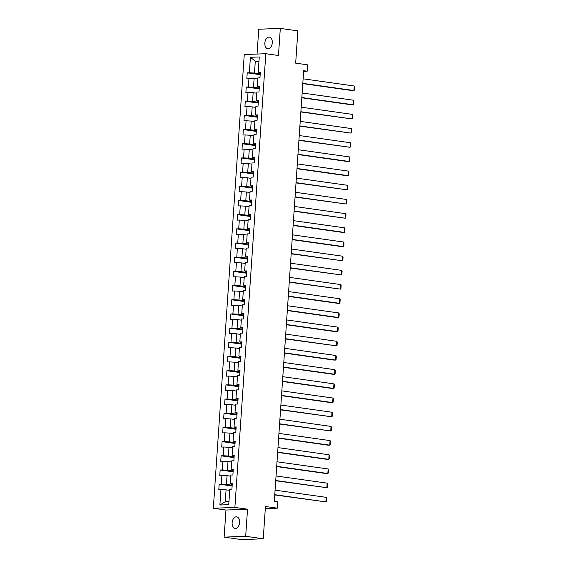 <?xml version="1.0" encoding="UTF-8"?>
<svg xmlns="http://www.w3.org/2000/svg" width="568" height="568" viewBox="0 0 568 568"><rect width="100%" height="100%" fill="white"/><g stroke="black" fill="none" stroke-linecap="round" stroke-linejoin="round"><path stroke-width="0.85" d="M239.597 522.482A5.857 3.699 -82 0 0 236.679 516.823A5.857 3.699 -82 0 0 232.134 522.766A5.857 3.699 -82 0 0 235.046 528.418A5.857 3.699 -82 0 0 239.597 522.482M272.299 42.763A5.857 3.699 -82 0 0 269.381 37.112A5.857 3.699 -82 0 0 264.837 43.054A5.857 3.699 -82 0 0 267.755 48.706A5.857 3.699 -82 0 0 272.299 42.763M224.126 537.129L241.684 539.6L263.247 538.769L245.681 536.298L247.534 509.205L234.882 507.43L213.327 508.253L225.972 510.036L224.126 537.129L245.681 536.298M234.882 507.43L265.817 53.719L244.254 54.549L213.327 508.253M265.817 53.719L278.462 55.494L280.308 28.4L258.745 29.231L257.055 54.052M280.308 28.4L297.873 30.871L295.672 63.147L307.615 64.83L307.181 71.192L303.667 70.702L274.316 501.317L277.823 501.807L277.39 508.175L265.448 506.493L263.247 538.769M250.403 57.304L249.352 72.761L247.222 72.839L246.853 78.299L248.976 78.214L248.379 86.947L246.256 87.025L245.88 92.477L248.01 92.399L247.414 101.125L245.291 101.21L244.914 106.663L247.044 106.585L246.448 115.311L244.318 115.396L243.949 120.849L246.079 120.764L245.482 129.497L243.352 129.575L242.983 135.035L245.106 134.95L244.517 143.683L242.387 143.761L242.018 149.214L244.141 149.136L243.544 157.861L241.421 157.947L241.045 163.399L243.175 163.321L242.579 172.047L240.456 172.132L240.079 177.585L242.209 177.5L241.613 186.233L239.483 186.311L239.114 191.771L241.244 191.686L240.647 200.419L238.517 200.497L238.148 205.957L240.271 205.872L239.682 214.597L237.552 214.683L237.183 220.136L239.305 220.057L238.709 228.783L236.586 228.869L236.21 234.321L238.34 234.243L237.744 242.969L235.621 243.047L235.244 248.507L237.374 248.422L236.778 257.155L234.648 257.233L234.279 262.693L236.409 262.608L235.812 271.334L233.682 271.419L233.313 276.872L235.436 276.793L234.847 285.519L232.717 285.605L232.347 291.057L234.47 290.979L233.874 299.705L231.751 299.783L231.375 305.243L233.505 305.158L232.908 313.891L230.785 313.969L230.409 319.429L232.539 319.344L231.943 328.07L229.813 328.155L229.444 333.608L231.574 333.53L230.977 342.255L228.847 342.341L228.478 347.793L230.601 347.715L230.012 356.441L227.882 356.526L227.512 361.979L229.635 361.894L229.039 370.627L226.916 370.705L226.54 376.165L228.67 376.08L228.073 384.813L225.95 384.891L225.574 390.344L227.704 390.266L227.108 398.992L224.978 399.077L224.608 404.53L226.739 404.451L226.142 413.177L224.012 413.263L223.643 418.715L225.766 418.63L225.176 427.363L223.046 427.441L222.677 432.901L224.8 432.816L224.204 441.549L222.081 441.627L221.712 447.08L223.835 447.002L223.238 455.728L221.115 455.813L220.739 461.266L222.869 461.188L222.273 469.913L220.15 469.999L219.773 475.451L221.903 475.366L221.307 484.099L219.177 484.177L218.808 489.637L220.938 489.552L219.88 505.009L228.741 504.668L229.791 489.211L231.921 489.133L232.291 483.673L230.161 483.758L230.757 475.033L232.887 474.947L233.256 469.495L231.133 469.573L231.723 460.847L233.853 460.762L234.222 455.309L232.099 455.387L232.695 446.661L234.818 446.576L235.195 441.123L233.065 441.208L233.661 432.475L235.784 432.397L236.16 426.937L234.03 427.022L234.627 418.289L236.757 418.211L237.126 412.758L234.996 412.837L235.592 404.111L237.722 404.025L238.091 398.573L235.969 398.651L236.558 389.925L238.688 389.84L239.057 384.387L236.934 384.472L237.53 375.739L239.653 375.661L240.03 370.201L237.9 370.286L238.496 361.553L240.619 361.475L240.995 356.022L238.865 356.101L239.462 347.375L241.592 347.289L241.961 341.837L239.831 341.915L240.427 333.189L242.557 333.104L242.926 327.651L240.804 327.736L241.393 319.003L243.523 318.925L243.892 313.465L241.769 313.55L242.366 304.817L244.489 304.739L244.865 299.279L242.735 299.364L243.331 290.639L245.454 290.553L245.83 285.101L243.7 285.179L244.297 276.453L246.427 276.368L246.796 270.915L244.666 270.993L245.262 262.267L247.392 262.189L247.762 256.729L245.639 256.814L246.228 248.081L248.358 248.003L248.727 242.543L246.604 242.628L247.201 233.902L249.324 233.817L249.693 228.364L247.57 228.442L248.166 219.717L250.289 219.631L250.666 214.179L248.535 214.257L249.132 205.531L251.255 205.446L251.631 199.993L249.501 200.078L250.097 191.345L252.227 191.267L252.597 185.807L250.467 185.892L251.063 177.159L253.193 177.081L253.562 171.628L251.439 171.706L252.029 162.981L254.159 162.895L254.528 157.442L252.405 157.521L253.001 148.795L255.124 148.709L255.501 143.257L253.371 143.342L253.967 134.609L256.09 134.531L256.466 129.071L254.336 129.156L254.933 120.423L257.063 120.345L257.432 114.892L255.302 114.97L255.898 106.244L258.028 106.159L258.397 100.706L256.274 100.784L256.864 92.059L258.994 91.973L259.363 86.521L257.24 86.606L257.836 77.873L259.959 77.795L260.336 72.335L258.206 72.42L259.256 56.963L250.403 57.304L255.295 61.245L254.492 73.066L260.229 73.868M230.161 483.758L232.234 484.469M232.184 485.214L226.447 484.405L227.044 475.679L230.679 476.19M221.307 484.099L226.447 484.405M221.903 475.366L227.044 475.679M231.133 469.573L233.207 470.283M233.15 471.028L227.413 470.219L228.009 461.493L231.645 462.004M222.273 469.913L227.413 470.219M222.869 461.188L228.009 461.493M232.099 455.387L234.172 456.097M234.123 456.842L228.379 456.033L228.975 447.307L232.61 447.818M223.238 455.728L228.379 456.033M223.835 447.002L228.975 447.307M233.065 441.208L235.138 441.911M235.088 442.657L229.351 441.854L229.941 433.121L233.583 433.632M224.204 441.549L229.351 441.854M224.8 432.816L229.941 433.121M234.03 427.022L236.103 427.732M236.054 428.478L230.317 427.668L230.913 418.935L234.549 419.454M225.176 427.363L230.317 427.668M225.766 418.63L230.913 418.935M234.996 412.837L237.069 413.547M237.019 414.292L231.282 413.483L231.879 404.757L235.514 405.268M226.142 413.177L231.282 413.483M226.739 404.451L231.879 404.757M235.969 398.651L238.042 399.361M237.985 400.106L232.248 399.297L232.844 390.571L236.48 391.082M227.108 398.992L232.248 399.297M227.704 390.266L232.844 390.571M236.934 384.472L239.007 385.175M238.958 385.92L233.214 385.118L233.81 376.385L237.445 376.896M228.073 384.813L233.214 385.118M228.67 376.08L233.81 376.385M237.9 370.286L239.973 370.996M239.923 371.742L234.186 370.932L234.776 362.199L238.418 362.711M229.039 370.627L234.186 370.932M229.635 361.894L234.776 362.199M238.865 356.101L240.939 356.81M240.889 357.556L235.152 356.747L235.748 348.021L239.384 348.532M230.012 356.441L235.152 356.747M230.601 347.715L235.748 348.021M239.831 341.915L241.904 342.625M241.854 343.37L236.118 342.561L236.714 333.835L240.349 334.346M230.977 342.255L236.118 342.561M231.574 333.53L236.714 333.835M240.804 327.736L242.877 328.439M242.82 329.184L237.083 328.382L237.68 319.649L241.315 320.16M231.943 328.07L237.083 328.382M232.539 319.344L237.68 319.649M241.769 313.55L243.842 314.26M243.793 314.999L238.049 314.196L238.645 305.463L242.28 305.974M232.908 313.891L238.049 314.196M233.505 305.158L238.645 305.463M242.735 299.364L244.808 300.074M244.758 300.82L239.014 300.01L239.611 291.285L243.253 291.796M233.874 299.705L239.014 300.01M234.47 290.979L239.611 291.285M243.7 285.179L245.774 285.889M245.724 286.634L239.987 285.825L240.584 277.099L244.219 277.61M234.847 285.519L239.987 285.825M235.436 276.793L240.584 277.099M244.666 270.993L246.739 271.703M246.689 272.448L240.953 271.639L241.549 262.913L245.184 263.424M235.812 271.334L240.953 271.639M236.409 262.608L241.549 262.913M245.639 256.814L247.705 257.524M247.655 258.262L241.918 257.46L242.515 248.727L246.15 249.238M236.778 257.155L241.918 257.46M237.374 248.422L242.515 248.727M246.604 242.628L248.677 243.338M248.628 244.084L242.884 243.274L243.48 234.549L247.115 235.06M237.744 242.969L242.884 243.274M238.34 234.243L243.48 234.549M247.57 228.442L249.643 229.152M249.593 229.898L243.849 229.089L244.446 220.363L248.088 220.874M238.709 228.783L243.849 229.089M239.305 220.057L244.446 220.363M248.535 214.257L250.609 214.967M250.559 215.712L244.822 214.903L245.411 206.177L249.054 206.688M239.682 214.597L244.822 214.903M240.271 205.872L245.411 206.177M249.501 200.078L251.574 200.788M251.525 201.526L245.788 200.724L246.384 191.991L250.019 192.502M240.647 200.419L245.788 200.724M241.244 191.686L246.384 191.991M250.467 185.892L252.54 186.602M252.49 187.348L246.753 186.538L247.35 177.812L250.985 178.324M241.613 186.233L246.753 186.538M242.209 177.5L247.35 177.812M251.439 171.706L253.513 172.416M253.463 173.162L247.719 172.352L248.315 163.627L251.951 164.138M242.579 172.047L247.719 172.352M243.175 163.321L248.315 163.627M252.405 157.521L254.478 158.231M254.429 158.976L248.685 158.167L249.281 149.441L252.923 149.952M243.544 157.861L248.685 158.167M244.141 149.136L249.281 149.441M253.371 143.342L255.444 144.045M255.394 144.79L249.657 143.988L250.247 135.255L253.889 135.766M244.517 143.683L249.657 143.988M245.106 134.95L250.247 135.255M254.336 129.156L256.409 129.866M256.36 130.612L250.623 129.802L251.219 121.069L254.854 121.587M245.482 129.497L250.623 129.802M246.079 120.764L251.219 121.069M255.302 114.97L257.375 115.68M257.325 116.426L251.589 115.616L252.185 106.891L255.82 107.402M246.448 115.311L251.589 115.616M247.044 106.585L252.185 106.891M256.274 100.784L258.348 101.494M258.291 102.24L252.554 101.431L253.15 92.705L256.786 93.216M247.414 101.125L252.554 101.431M248.01 92.399L253.15 92.705M257.24 86.606L259.313 87.309M259.264 88.054L253.52 87.252L254.116 78.519L257.758 79.03M248.379 86.947L253.52 87.252M248.976 78.214L254.116 78.519M258.206 72.42L260.279 73.13M258.93 61.756L255.295 61.245L258.98 61.103M249.352 72.761L254.492 73.066M265.299 508.637L277.39 508.175M303.624 71.327L307.181 71.192M229.713 490.369L226.078 489.857L225.269 501.679L228.954 501.537M219.88 505.009L225.269 501.679M220.938 489.552L226.078 489.857M247.222 72.839L260.172 74.664M246.256 87.025L259.207 88.849M245.291 101.21L258.241 103.028M244.318 115.396L257.276 117.214M243.352 129.575L256.303 131.4M242.387 143.761L255.337 145.585M241.421 157.947L254.372 159.764M240.456 172.132L253.406 173.95M239.483 186.311L252.44 188.136M238.517 200.497L251.475 202.322M237.552 214.683L250.502 216.507M236.586 228.869L249.537 230.686M235.621 243.047L248.571 244.872M234.648 257.233L247.605 259.058M233.682 271.419L246.64 273.243M232.717 285.605L245.667 287.422M231.751 299.783L244.701 301.608M230.785 313.969L243.736 315.794M229.813 328.155L242.77 329.98M228.847 342.341L241.805 344.158M227.882 356.526L240.832 358.344M226.916 370.705L239.866 372.53M225.95 384.891L238.901 386.716M224.978 399.077L237.935 400.894M224.012 413.263L236.97 415.08M223.046 427.441L235.997 429.266M222.081 441.627L235.031 443.452M221.115 455.813L234.066 457.63M220.15 469.999L233.1 471.816M219.177 484.177L232.134 486.002M247.534 509.205L225.972 510.036M303.113 78.81L354.247 86.002L353.935 90.553L352.479 90.61L302.787 83.617M302.808 83.361L353.935 90.553L354.46 90.014L354.673 86.833L354.247 86.002M302.148 92.996L353.282 100.188L352.969 104.732L351.514 104.789L301.821 97.802M301.835 97.547L352.969 104.732L353.495 104.2L353.708 101.019L353.282 100.188M301.182 107.182L352.309 114.374L352.004 118.918L300.855 111.988M300.87 111.726L352.004 118.918L352.522 118.385L352.742 115.197L352.309 114.374M300.216 121.367L351.344 128.56L351.038 133.104L299.89 126.167M299.904 125.911L351.038 133.104L351.556 132.564L351.777 129.383L351.344 128.56M299.251 135.546L350.378 142.738L350.065 147.289L298.917 140.353M298.938 140.097L350.065 147.289L350.591 146.75L350.811 143.569L350.378 142.738M298.278 149.732L349.412 156.924L349.1 161.468L347.644 161.525L297.951 154.539M297.973 154.283L349.1 161.468L349.625 160.936L349.838 157.755L349.412 156.924M297.312 163.918L348.447 171.11L348.134 175.654L346.679 175.711L296.986 168.724M297.007 168.462L348.134 175.654L348.66 175.121L348.873 171.934L348.447 171.11M296.347 178.103L347.474 185.296L347.169 189.84L296.02 182.903M296.034 182.647L347.169 189.84L347.687 189.3L347.907 186.119L347.474 185.296M295.381 192.289L346.508 199.474L346.203 204.026L295.055 197.089M295.069 196.833L346.203 204.026L346.721 203.486L346.941 200.305L346.508 199.474M294.416 206.468L345.543 213.66L345.23 218.211L294.082 211.275M294.103 211.019L345.23 218.211L345.756 217.672L345.976 214.491L345.543 213.66M293.443 220.654L344.577 227.846L344.265 232.39L342.809 232.447L293.116 225.46M293.138 225.198L344.265 232.39L344.79 231.858L345.003 228.67L344.577 227.846M292.477 234.84L343.612 242.032L343.299 246.576L341.844 246.633L292.151 239.646M292.172 239.384L343.299 246.576L343.825 246.036L344.038 242.856L343.612 242.032M291.512 249.025L342.639 256.211L342.334 260.762L291.185 253.825M291.199 253.569L342.334 260.762L342.852 260.222L343.072 257.041L342.639 256.211M290.546 263.204L341.673 270.396L341.368 274.947L290.22 268.011M290.234 267.755L341.368 274.947L341.886 274.408L342.106 271.227L341.673 270.396M289.581 277.39L340.708 284.582L340.395 289.126L289.247 282.197M289.268 281.934L340.395 289.126L340.921 288.594L341.141 285.413L340.708 284.582M288.608 291.576L339.742 298.768L339.43 303.312L337.974 303.369L288.281 296.382M288.303 296.12L339.43 303.312L339.955 302.772L340.168 299.592L339.742 298.768M287.642 305.761L338.776 312.954L338.464 317.498L337.009 317.555L287.316 310.561M287.337 310.305L338.464 317.498L338.989 316.958L339.202 313.777L338.776 312.954M286.677 319.94L337.811 327.132L337.498 331.684L336.043 331.733L286.35 324.747M286.364 324.491L337.498 331.684L338.017 331.144L338.237 327.963L337.811 327.132M285.711 334.126L336.838 341.318L336.533 345.862L285.385 338.933M285.399 338.67L336.533 345.862L337.051 345.33L337.271 342.149L336.838 341.318M284.745 348.312L335.873 355.504L335.56 360.048L334.105 360.105L284.419 353.118M284.433 352.856L335.56 360.048L336.086 359.516L336.306 356.328L335.873 355.504M283.773 362.498L334.907 369.69L334.595 374.234L333.139 374.291L283.446 367.297M283.467 367.042L334.595 374.234L335.12 373.694L335.333 370.514L334.907 369.69M282.807 376.676L333.941 383.869L333.629 388.42L332.173 388.476L282.481 381.483M282.502 381.227L333.629 388.42L334.154 387.88L334.367 384.699L333.941 383.869M281.842 390.862L332.976 398.054L332.663 402.598L331.208 402.655L281.515 395.669M281.529 395.413L332.663 402.598L333.189 402.066L333.402 398.885L332.976 398.054M280.876 405.048L332.003 412.24L331.698 416.784L280.549 409.855M280.564 409.592L331.698 416.784L332.216 416.252L332.436 413.064L332.003 412.24M279.91 419.234L331.037 426.426L330.732 430.97L279.584 424.033M279.598 423.778L330.732 430.97L331.25 430.43L331.471 427.25L331.037 426.426M278.938 433.412L330.072 440.605L329.76 445.156L328.304 445.213L278.611 438.219M278.632 437.964L329.76 445.156L330.285 444.616L330.498 441.435L330.072 440.605M277.972 447.598L329.106 454.79L328.794 459.334L327.338 459.391L277.645 452.405M277.667 452.149L328.794 459.334L329.319 458.802L329.532 455.621L329.106 454.79M277.006 461.784L328.141 468.976L327.828 473.52L326.373 473.577L276.68 466.591M276.694 466.328L327.828 473.52L328.354 472.988L328.567 469.8L328.141 468.976M276.041 475.97L327.168 483.162L326.863 487.706L275.714 480.769M275.728 480.514L326.863 487.706L327.381 487.166L327.601 483.986L327.168 483.162M275.075 490.156L326.202 497.341L325.897 501.892L274.749 494.955M274.763 494.7L325.897 501.892L326.415 501.352L326.635 498.171L326.202 497.341"/></g></svg>
